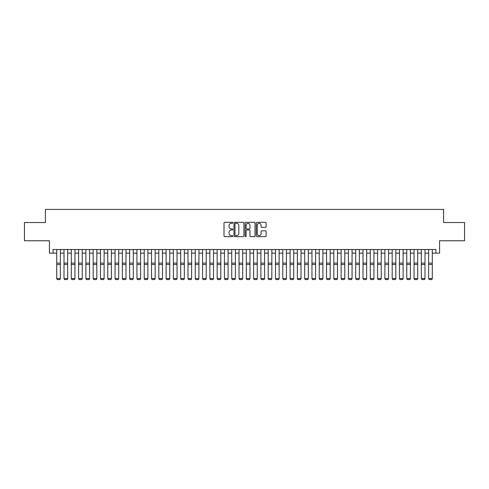 <?xml version="1.0" encoding="UTF-8"?>
<svg xmlns="http://www.w3.org/2000/svg" width="489" height="489" viewBox="0 0 489 489"><rect width="100%" height="100%" fill="white"/><g stroke="black" fill="none" stroke-linecap="round" stroke-linejoin="round"><path stroke-width="0.73" d="M232.831 222.807A0.501 0.501 0 0 0 232.33 222.306L224.726 222.306A0.715 0.715 0 0 0 224.011 223.021L224.011 235.906A0.715 0.715 0 0 0 224.726 236.621L232.33 236.621A0.501 0.501 0 0 0 232.831 236.12A0.501 0.501 0 0 0 232.33 235.619L231.346 235.619A2.292 2.292 0 0 1 229.054 233.326L229.054 232.251A2.292 2.292 0 0 1 231.346 229.964L232.33 229.964A0.501 0.501 0 0 0 232.831 229.463A0.501 0.501 0 0 0 232.33 228.962L231.346 228.962A2.292 2.292 0 0 1 229.054 226.67L229.054 225.594A2.292 2.292 0 0 1 231.346 223.302L232.33 223.302A0.501 0.501 0 0 0 232.831 222.807M265.417 227.348A0.715 0.715 0 0 0 266.132 226.633L266.132 223.021A0.715 0.715 0 0 0 265.417 222.306L256.976 222.306A0.715 0.715 0 0 0 256.254 223.021L256.254 235.906A0.715 0.715 0 0 0 256.976 236.621L265.417 236.621A0.715 0.715 0 0 0 266.132 235.906L266.132 231.535A0.715 0.715 0 0 0 265.417 230.82L261.804 230.82A0.715 0.715 0 0 0 261.089 231.535L261.089 233.699A1.913 1.913 0 0 1 259.176 235.619A1.913 1.913 0 0 1 257.257 233.699L257.257 225.221A1.913 1.913 0 0 1 259.176 223.302A1.913 1.913 0 0 1 261.089 225.221L261.089 226.633A0.715 0.715 0 0 0 261.804 227.348L265.417 227.348M53.075 253.161L53.075 249.512L435.925 249.512L435.925 253.161L439.574 253.161L439.574 240.765L464.55 240.765L464.55 222.532L443.584 222.532L443.584 209.408L45.416 209.408L45.416 222.532L24.45 222.532L24.45 240.765L49.426 240.765L49.426 253.161L56.718 253.161M243.877 223.021A0.715 0.715 0 0 0 243.155 222.306L234.714 222.306A0.715 0.715 0 0 0 233.993 223.021L233.993 235.906A0.715 0.715 0 0 0 234.714 236.621L243.155 236.621A0.715 0.715 0 0 0 243.877 235.906L243.877 223.021M245.845 222.306L254.286 222.306A0.715 0.715 0 0 1 255.007 223.021L255.007 235.906A0.715 0.715 0 0 1 254.286 236.621L250.674 236.621A0.715 0.715 0 0 1 249.958 235.906L249.958 230.68A0.715 0.715 0 0 0 249.243 229.964L246.847 229.964A0.715 0.715 0 0 0 246.126 230.68L246.126 236.12A0.501 0.501 0 0 1 245.625 236.621A0.501 0.501 0 0 1 245.123 236.12L245.123 223.021A0.715 0.715 0 0 1 245.845 222.306M60.367 253.161L64.01 253.161M67.659 253.161L71.302 253.161M74.951 253.161L78.595 253.161M82.244 253.161L85.887 253.161M89.536 253.161L93.179 253.161M96.828 253.161L100.471 253.161M104.12 253.161L107.763 253.161M111.413 253.161L115.062 253.161M118.705 253.161L122.354 253.161M125.997 253.161L129.646 253.161M133.289 253.161L136.938 253.161M140.581 253.161L144.231 253.161M147.874 253.161L151.523 253.161M155.166 253.161L158.815 253.161M162.458 253.161L166.107 253.161M169.75 253.161L173.399 253.161M177.042 253.161L180.692 253.161M184.335 253.161L187.984 253.161M191.627 253.161L195.276 253.161M198.919 253.161L202.568 253.161M206.217 253.161L209.86 253.161M213.51 253.161L217.153 253.161M220.802 253.161L224.445 253.161M228.094 253.161L231.737 253.161M235.386 253.161L239.029 253.161M242.678 253.161L246.322 253.161M249.971 253.161L253.614 253.161M257.263 253.161L260.906 253.161M264.555 253.161L268.198 253.161M271.847 253.161L275.49 253.161M279.14 253.161L282.783 253.161M286.432 253.161L290.081 253.161M293.724 253.161L297.373 253.161M301.016 253.161L304.665 253.161M308.308 253.161L311.958 253.161M315.601 253.161L319.25 253.161M322.893 253.161L326.542 253.161M330.185 253.161L333.834 253.161M337.477 253.161L341.126 253.161M344.769 253.161L348.419 253.161M352.062 253.161L355.711 253.161M359.354 253.161L363.003 253.161M366.646 253.161L370.295 253.161M373.938 253.161L377.587 253.161M381.237 253.161L384.88 253.161M388.529 253.161L392.172 253.161M395.821 253.161L399.464 253.161M403.113 253.161L406.756 253.161M410.405 253.161L414.049 253.161M417.698 253.161L421.341 253.161M424.99 253.161L428.633 253.161M432.282 253.161L435.925 253.161M235.496 223.302A0.501 0.501 0 0 0 234.995 223.803L234.995 235.117A0.501 0.501 0 0 0 235.496 235.619L236.535 235.619A2.292 2.292 0 0 0 238.828 233.326L238.828 225.594A2.292 2.292 0 0 0 236.535 223.302L235.496 223.302M249.958 225.258A1.913 1.913 0 0 0 248.045 223.339A1.913 1.913 0 0 0 246.126 225.258L246.126 228.247A0.715 0.715 0 0 0 246.847 228.962L249.243 228.962A0.715 0.715 0 0 0 249.958 228.247L249.958 225.258M60.367 249.512L60.367 278.687L59.817 279.592L57.268 279.543L59.817 279.592M57.268 279.592L56.718 278.559L60.367 278.559L59.817 279.543M56.718 249.512L56.718 278.559L57.268 279.543M67.659 249.512L67.659 278.687L67.109 279.592L64.56 279.543L67.109 279.592M64.56 279.592L64.01 278.559L67.659 278.559L67.109 279.543M64.01 249.512L64.01 278.559L64.56 279.543M74.951 249.512L74.951 278.687L74.401 279.592L71.852 279.543L74.401 279.592M71.852 279.592L71.302 278.559L74.951 278.559L74.401 279.543M71.302 249.512L71.302 278.559L71.852 279.543M82.244 249.512L82.244 278.687L81.694 279.592L79.145 279.543L81.694 279.592M79.145 279.592L78.595 278.559L82.244 278.559L81.694 279.543M78.595 249.512L78.595 278.559L79.145 279.543M89.536 249.512L89.536 278.687L88.986 279.592L86.437 279.543L88.986 279.592M86.437 279.592L85.887 278.559L89.536 278.559L88.986 279.543M85.887 249.512L85.887 278.559L86.437 279.543M96.828 249.512L96.828 278.687L96.278 279.592L93.729 279.543L96.278 279.592M93.729 279.592L93.179 278.559L96.828 278.559L96.278 279.543M93.179 249.512L93.179 278.559L93.729 279.543M104.12 249.512L104.12 278.687L103.57 279.592L101.021 279.543L103.57 279.592M101.021 279.592L100.471 278.559L104.12 278.559L103.57 279.543M100.471 249.512L100.471 278.559L101.021 279.543M111.413 249.512L111.413 278.687L110.869 279.592L108.313 279.543L110.869 279.592M108.313 279.592L107.763 278.559L111.413 278.559L110.869 279.543M107.763 249.512L107.763 278.559L108.313 279.543M118.705 249.512L118.705 278.687L118.161 279.592L115.606 279.543L118.161 279.592M115.606 279.592L115.062 278.559L118.705 278.559L118.161 279.543M115.062 249.512L115.062 278.559L115.606 279.543M125.997 249.512L125.997 278.687L125.453 279.592L122.898 279.543L125.453 279.592M122.898 279.592L122.354 278.559L125.997 278.559L125.453 279.543M122.354 249.512L122.354 278.559L122.898 279.543M133.289 249.512L133.289 278.687L132.745 279.592L130.19 279.543L132.745 279.592M130.19 279.592L129.646 278.559L133.289 278.559L132.745 279.543M129.646 249.512L129.646 278.559L130.19 279.543M140.581 249.512L140.581 278.687L140.037 279.592L137.482 279.543L140.037 279.592M137.482 279.592L136.938 278.559L140.581 278.559L140.037 279.543M136.938 249.512L136.938 278.559L137.482 279.543M147.874 249.512L147.874 278.687L147.33 279.592L144.775 279.543L147.33 279.592M144.775 279.592L144.231 278.559L147.874 278.559L147.33 279.543M144.231 249.512L144.231 278.559L144.775 279.543M155.166 249.512L155.166 278.687L154.622 279.592L152.067 279.543L154.622 279.592M152.067 279.592L151.523 278.559L155.166 278.559L154.622 279.543M151.523 249.512L151.523 278.559L152.067 279.543M162.458 249.512L162.458 278.687L161.914 279.592L159.359 279.543L161.914 279.592M159.359 279.592L158.815 278.559L162.458 278.559L161.914 279.543M158.815 249.512L158.815 278.559L159.359 279.543M169.75 249.512L169.75 278.687L169.206 279.592L166.651 279.543L169.206 279.592M166.651 279.592L166.107 278.559L169.75 278.559L169.206 279.543M166.107 249.512L166.107 278.559L166.651 279.543M177.042 249.512L177.042 278.687L176.498 279.592L173.943 279.543L176.498 279.592M173.943 279.592L173.399 278.559L177.042 278.559L176.498 279.543M173.399 249.512L173.399 278.559L173.943 279.543M184.335 249.512L184.335 278.687L183.791 279.592L181.236 279.543L183.791 279.592M181.236 279.592L180.692 278.559L184.335 278.559L183.791 279.543M180.692 249.512L180.692 278.559L181.236 279.543M191.627 249.512L191.627 278.687L191.083 279.592L188.528 279.543L191.083 279.592M188.528 279.592L187.984 278.559L191.627 278.559L191.083 279.543M187.984 249.512L187.984 278.559L188.528 279.543M198.919 249.512L198.919 278.687L198.375 279.592L195.82 279.543L198.375 279.592M195.82 279.592L195.276 278.559L198.919 278.559L198.375 279.543M195.276 249.512L195.276 278.559L195.82 279.543M206.217 249.512L206.217 278.687L205.667 279.592L203.112 279.543L205.667 279.592M203.112 279.592L202.568 278.559L206.217 278.559L205.667 279.543M202.568 249.512L202.568 278.559L203.112 279.543M213.51 249.512L213.51 278.687L212.959 279.592L210.411 279.543L212.959 279.592M210.411 279.592L209.86 278.559L213.51 278.559L212.959 279.543M209.86 249.512L209.86 278.559L210.411 279.543M220.802 249.512L220.802 278.687L220.252 279.592L217.703 279.543L220.252 279.592M217.703 279.592L217.153 278.559L220.802 278.559L220.252 279.543M217.153 249.512L217.153 278.559L217.703 279.543M228.094 249.512L228.094 278.687L227.544 279.592L224.995 279.543L227.544 279.592M224.995 279.592L224.445 278.559L228.094 278.559L227.544 279.543M224.445 249.512L224.445 278.559L224.995 279.543M235.386 249.512L235.386 278.687L234.836 279.592L232.287 279.543L234.836 279.592M232.287 279.592L231.737 278.559L235.386 278.559L234.836 279.543M231.737 249.512L231.737 278.559L232.287 279.543M242.678 249.512L242.678 278.687L242.128 279.592L239.579 279.543L242.128 279.592M239.579 279.592L239.029 278.559L242.678 278.559L242.128 279.543M239.029 249.512L239.029 278.559L239.579 279.543M249.971 249.512L249.971 278.687L249.421 279.592L246.872 279.543L249.421 279.592M246.872 279.592L246.322 278.559L249.971 278.559L249.421 279.543M246.322 249.512L246.322 278.559L246.872 279.543M257.263 249.512L257.263 278.687L256.713 279.592L254.164 279.543L256.713 279.592M254.164 279.592L253.614 278.559L257.263 278.559L256.713 279.543M253.614 249.512L253.614 278.559L254.164 279.543M264.555 249.512L264.555 278.687L264.005 279.592L261.456 279.543L264.005 279.592M261.456 279.592L260.906 278.559L264.555 278.559L264.005 279.543M260.906 249.512L260.906 278.559L261.456 279.543M271.847 249.512L271.847 278.687L271.297 279.592L268.748 279.543L271.297 279.592M268.748 279.592L268.198 278.559L271.847 278.559L271.297 279.543M268.198 249.512L268.198 278.559L268.748 279.543M279.14 249.512L279.14 278.687L278.589 279.592L276.041 279.543L278.589 279.592M276.041 279.592L275.49 278.559L279.14 278.559L278.589 279.543M275.49 249.512L275.49 278.559L276.041 279.543M286.432 249.512L286.432 278.687L285.888 279.592L283.333 279.543L285.888 279.592M283.333 279.592L282.783 278.559L286.432 278.559L285.888 279.543M282.783 249.512L282.783 278.559L283.333 279.543M293.724 249.512L293.724 278.687L293.18 279.592L290.625 279.543L293.18 279.592M290.625 279.592L290.081 278.559L293.724 278.559L293.18 279.543M290.081 249.512L290.081 278.559L290.625 279.543M301.016 249.512L301.016 278.687L300.472 279.592L297.917 279.543L300.472 279.592M297.917 279.592L297.373 278.559L301.016 278.559L300.472 279.543M297.373 249.512L297.373 278.559L297.917 279.543M308.308 249.512L308.308 278.687L307.764 279.592L305.209 279.543L307.764 279.592M305.209 279.592L304.665 278.559L308.308 278.559L307.764 279.543M304.665 249.512L304.665 278.559L305.209 279.543M315.601 249.512L315.601 278.687L315.057 279.592L312.502 279.543L315.057 279.592M312.502 279.592L311.958 278.559L315.601 278.559L315.057 279.543M311.958 249.512L311.958 278.559L312.502 279.543M322.893 249.512L322.893 278.687L322.349 279.592L319.794 279.543L322.349 279.592M319.794 279.592L319.25 278.559L322.893 278.559L322.349 279.543M319.25 249.512L319.25 278.559L319.794 279.543M330.185 249.512L330.185 278.687L329.641 279.592L327.086 279.543L329.641 279.592M327.086 279.592L326.542 278.559L330.185 278.559L329.641 279.543M326.542 249.512L326.542 278.559L327.086 279.543M337.477 249.512L337.477 278.687L336.933 279.592L334.378 279.543L336.933 279.592M334.378 279.592L333.834 278.559L337.477 278.559L336.933 279.543M333.834 249.512L333.834 278.559L334.378 279.543M344.769 249.512L344.769 278.687L344.225 279.592L341.67 279.543L344.225 279.592M341.67 279.592L341.126 278.559L344.769 278.559L344.225 279.543M341.126 249.512L341.126 278.559L341.67 279.543M352.062 249.512L352.062 278.687L351.518 279.592L348.963 279.543L351.518 279.592M348.963 279.592L348.419 278.559L352.062 278.559L351.518 279.543M348.419 249.512L348.419 278.559L348.963 279.543M359.354 249.512L359.354 278.687L358.81 279.592L356.255 279.543L358.81 279.592M356.255 279.592L355.711 278.559L359.354 278.559L358.81 279.543M355.711 249.512L355.711 278.559L356.255 279.543M366.646 249.512L366.646 278.687L366.102 279.592L363.547 279.543L366.102 279.592M363.547 279.592L363.003 278.559L366.646 278.559L366.102 279.543M363.003 249.512L363.003 278.559L363.547 279.543M373.938 249.512L373.938 278.687L373.394 279.592L370.839 279.543L373.394 279.592M370.839 279.592L370.295 278.559L373.938 278.559L373.394 279.543M370.295 249.512L370.295 278.559L370.839 279.543M381.237 249.512L381.237 278.687L380.686 279.592L378.131 279.543L380.686 279.592M378.131 279.592L377.587 278.559L381.237 278.559L380.686 279.543M377.587 249.512L377.587 278.559L378.131 279.543M388.529 249.512L388.529 278.687L387.979 279.592L385.43 279.543L387.979 279.592M385.43 279.592L384.88 278.559L388.529 278.559L387.979 279.543M384.88 249.512L384.88 278.559L385.43 279.543M395.821 249.512L395.821 278.687L395.271 279.592L392.722 279.543L395.271 279.592M392.722 279.592L392.172 278.559L395.821 278.559L395.271 279.543M392.172 249.512L392.172 278.559L392.722 279.543M403.113 249.512L403.113 278.687L402.563 279.592L400.014 279.543L402.563 279.592M400.014 279.592L399.464 278.559L403.113 278.559L402.563 279.543M399.464 249.512L399.464 278.559L400.014 279.543M410.405 249.512L410.405 278.687L409.855 279.592L407.306 279.543L409.855 279.592M407.306 279.592L406.756 278.559L410.405 278.559L409.855 279.543M406.756 249.512L406.756 278.559L407.306 279.543M417.698 249.512L417.698 278.687L417.148 279.592L414.599 279.543L417.148 279.592M414.599 279.592L414.049 278.559L417.698 278.559L417.148 279.543M414.049 249.512L414.049 278.559L414.599 279.543M424.99 249.512L424.99 278.687L424.44 279.592L421.891 279.543L424.44 279.592M421.891 279.592L421.341 278.559L424.99 278.559L424.44 279.543M421.341 249.512L421.341 278.559L421.891 279.543M432.282 249.512L432.282 278.687L431.732 279.592L429.183 279.543L431.732 279.592M429.183 279.592L428.633 278.559L432.282 278.559L431.732 279.543M428.633 249.512L428.633 278.559L429.183 279.543M60.367 263.125L56.718 263.125M60.367 264.506L56.718 264.506M67.659 263.125L64.01 263.125M67.659 264.506L64.01 264.506M74.951 263.125L71.302 263.125M74.951 264.506L71.302 264.506M82.244 263.125L78.595 263.125M82.244 264.506L78.595 264.506M89.536 263.125L85.887 263.125M89.536 264.506L85.887 264.506M96.828 263.125L93.179 263.125M96.828 264.506L93.179 264.506M104.12 263.125L100.471 263.125M104.12 264.506L100.471 264.506M111.413 263.125L107.763 263.125M111.413 264.506L107.763 264.506M118.705 263.125L115.062 263.125M118.705 264.506L115.062 264.506M125.997 263.125L122.354 263.125M125.997 264.506L122.354 264.506M133.289 263.125L129.646 263.125M133.289 264.506L129.646 264.506M140.581 263.125L136.938 263.125M140.581 264.506L136.938 264.506M147.874 263.125L144.231 263.125M147.874 264.506L144.231 264.506M155.166 263.125L151.523 263.125M155.166 264.506L151.523 264.506M162.458 263.125L158.815 263.125M162.458 264.506L158.815 264.506M169.75 263.125L166.107 263.125M169.75 264.506L166.107 264.506M177.042 263.125L173.399 263.125M177.042 264.506L173.399 264.506M184.335 263.125L180.692 263.125M184.335 264.506L180.692 264.506M191.627 263.125L187.984 263.125M191.627 264.506L187.984 264.506M198.919 263.125L195.276 263.125M198.919 264.506L195.276 264.506M206.217 263.125L202.568 263.125M206.217 264.506L202.568 264.506M213.51 263.125L209.86 263.125M213.51 264.506L209.86 264.506M220.802 263.125L217.153 263.125M220.802 264.506L217.153 264.506M228.094 263.125L224.445 263.125M228.094 264.506L224.445 264.506M235.386 263.125L231.737 263.125M235.386 264.506L231.737 264.506M242.678 263.125L239.029 263.125M242.678 264.506L239.029 264.506M249.971 263.125L246.322 263.125M249.971 264.506L246.322 264.506M257.263 263.125L253.614 263.125M257.263 264.506L253.614 264.506M264.555 263.125L260.906 263.125M264.555 264.506L260.906 264.506M271.847 263.125L268.198 263.125M271.847 264.506L268.198 264.506M279.14 263.125L275.49 263.125M279.14 264.506L275.49 264.506M286.432 263.125L282.783 263.125M286.432 264.506L282.783 264.506M293.724 263.125L290.081 263.125M293.724 264.506L290.081 264.506M301.016 263.125L297.373 263.125M301.016 264.506L297.373 264.506M308.308 263.125L304.665 263.125M308.308 264.506L304.665 264.506M315.601 263.125L311.958 263.125M315.601 264.506L311.958 264.506M322.893 263.125L319.25 263.125M322.893 264.506L319.25 264.506M330.185 263.125L326.542 263.125M330.185 264.506L326.542 264.506M337.477 263.125L333.834 263.125M337.477 264.506L333.834 264.506M344.769 263.125L341.126 263.125M344.769 264.506L341.126 264.506M352.062 263.125L348.419 263.125M352.062 264.506L348.419 264.506M359.354 263.125L355.711 263.125M359.354 264.506L355.711 264.506M366.646 263.125L363.003 263.125M366.646 264.506L363.003 264.506M373.938 263.125L370.295 263.125M373.938 264.506L370.295 264.506M381.237 263.125L377.587 263.125M381.237 264.506L377.587 264.506M388.529 263.125L384.88 263.125M388.529 264.506L384.88 264.506M395.821 263.125L392.172 263.125M395.821 264.506L392.172 264.506M403.113 263.125L399.464 263.125M403.113 264.506L399.464 264.506M410.405 263.125L406.756 263.125M410.405 264.506L406.756 264.506M417.698 263.125L414.049 263.125M417.698 264.506L414.049 264.506M424.99 263.125L421.341 263.125M424.99 264.506L421.341 264.506M432.282 263.125L428.633 263.125M432.282 264.506L428.633 264.506"/></g></svg>
